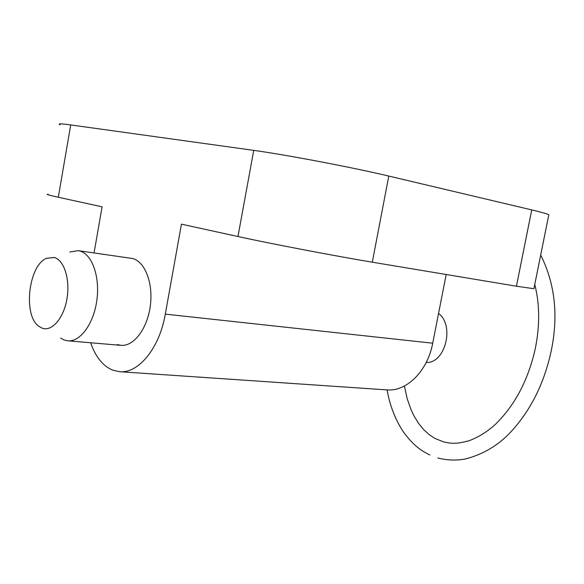 <?xml version="1.0" encoding="UTF-8"?>
<svg xmlns="http://www.w3.org/2000/svg" width="584" height="584" viewBox="0 0 584 584"><rect width="100%" height="100%" fill="white"/><g stroke="black" fill="none" stroke-linecap="round" stroke-linejoin="round"><path stroke-width="0.88" d="M446.191 274.502L432.715 343.202C427.576 371.125 406.588 391.784 386.871 389.893L119.574 371.701C138.481 373.694 159.505 348.232 165.301 314.126L181.449 224.168L237.965 236.527C268.786 243.331 336.961 256.354 372.3 262.187L516.431 286.211L533.9 288.715L533.973 288.335M90.622 342.764C95.579 356.963 102.967 366.11 112.8 370.198L119.574 371.701M69.759 252.018L78.132 250.645L132.546 258.515C145.036 261.581 153.417 283.335 150.292 306.053C147.329 328.792 133.67 346.655 120.968 345.348L117.333 344.56M94.053 252.916L102.098 206.824L58.305 197.246C48.574 195.107 45.216 194.143 48.246 194.355M60.152 124.757C57.283 123.523 60.809 123.582 70.722 124.932L253.733 150.373L237.965 236.527M548.675 215.452L548.821 214.722C547.069 213.802 541.375 212.196 531.732 209.904L388.791 176.069C353.751 167.666 285.189 154.621 253.733 150.373M78.132 250.645L79.738 250.974C91.987 254.04 100.09 276.488 96.886 300.015C93.834 323.572 80.3 342.122 67.846 340.822L64.284 340.019L60.656 338.078M42.106 328.157L38.785 326.273C22.827 315.309 28.521 265.37 46.538 258.281L54.261 257.5C64.218 260.106 70.35 279.67 66.919 299.001C63.634 318.375 51.808 331.931 42.106 328.157M438.548 313.469C454.936 325.412 445.183 363.657 426.203 362.467M432.715 343.202L165.301 314.126M70.722 124.932L58.305 197.246M388.791 176.069L372.3 262.187M531.732 209.904L516.431 286.211M548.821 214.722L533.9 288.715M67.846 340.822L120.968 345.348M540.689 255.04C555.056 283.751 558.552 315.732 551.194 350.984C543.996 384.345 529.907 411.99 508.934 433.934C496.619 446.351 482.034 454.724 465.178 459.031C455.907 460.659 446.782 460.309 437.788 457.966M535.455 347.823C528.564 379.257 515.336 404.639 495.787 423.969C487.749 431.43 478.814 437.036 468.967 440.781C454.929 444.504 450.892 443.329 443.825 441.993L434.686 438.299L428.846 434.386L423.436 429.371L418.516 423.298L414.092 416.093L411.26 410.209L407.209 398.77L404.405 386.017M429.868 455.002C421.174 450.687 413.304 445.694 402.763 430.977C393.207 416.195 388.82 400.354 387.112 389.908M535.47 347.728C539.937 325.054 539.696 303.95 534.769 284.423"/></g></svg>
